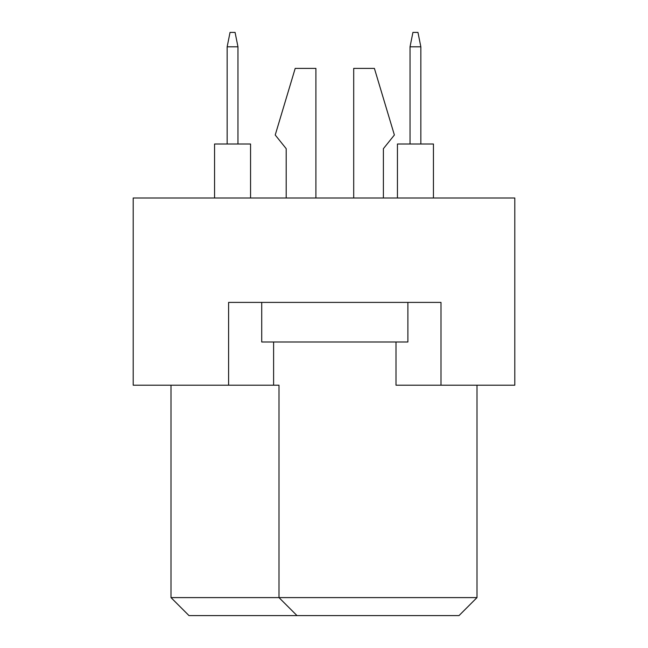 <?xml version="1.0" encoding="UTF-8"?>
<svg xmlns="http://www.w3.org/2000/svg" width="648" height="648" viewBox="0 0 648 648"><rect width="100%" height="100%" fill="white"/><g stroke="black" fill="none" stroke-linecap="round" stroke-linejoin="round"><path stroke-width="0.97" d="M396.001 341.998L396.001 385.204L514.804 385.204L514.804 197.996L133.196 197.996L133.196 385.204L278.996 385.204L278.996 597.602L477.001 597.602L477.001 385.204M228.598 385.204L228.598 302.397L440.996 302.397L440.996 385.204M170.999 385.204L170.999 597.602L278.996 597.602L297.003 615.6L188.997 615.6L170.999 597.602M273.602 341.998L273.602 385.204M477.001 597.602L459.003 615.6L297.003 615.6M383.397 148.684L383.397 197.996L383.397 148.684L394.381 135.003L374.398 68.396L353.703 68.396L353.703 197.996M286.197 148.684L286.197 197.996L286.197 148.684L275.222 135.003L295.196 68.396L315.9 68.396L315.9 197.996M407.884 302.397L407.884 341.998L261.719 341.998L261.719 302.397M397.443 197.996L397.443 144.002L433.439 144.002L433.439 197.996M410.038 144.002L410.038 46.802L420.844 46.802L417.96 32.4L412.922 32.4L410.038 46.802M420.844 144.002L420.844 46.802M214.561 197.996L214.561 144.002L250.557 144.002L250.557 197.996M227.156 144.002L227.156 46.802L237.962 46.802L235.078 32.4L230.04 32.4L227.156 46.802M237.962 144.002L237.962 46.802"/></g></svg>
